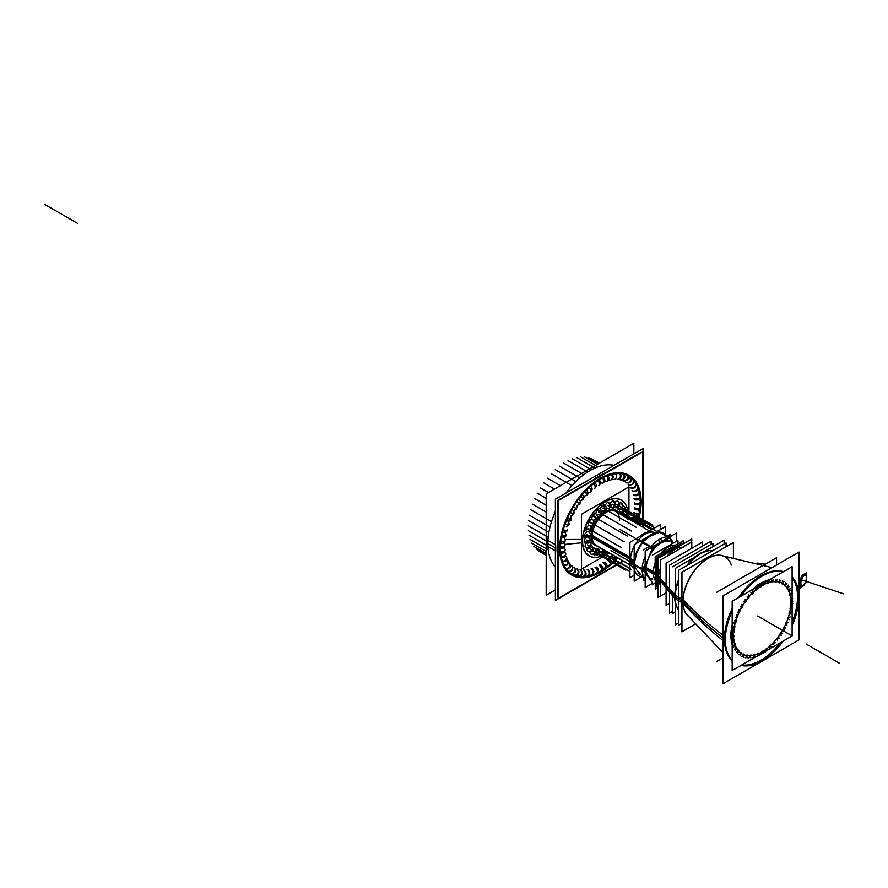 <?xml version="1.0" encoding="UTF-8"?>
<svg xmlns="http://www.w3.org/2000/svg" width="888" height="888" viewBox="0 0 888 888"><rect width="100%" height="100%" fill="white"/><g stroke="black" fill="none" stroke-linecap="round" stroke-linejoin="round"><path stroke-width="1.33" d="M557.065 548.862A59.596 34.41 -60 0 1 558.041 537.906A59.596 34.41 -60 0 0 557.065 548.862A59.596 34.41 -60 0 0 558.041 558.685A59.596 34.41 -60 0 1 557.065 548.862M590.276 482.129A59.596 34.41 -60 0 1 608.147 471.817A59.596 34.41 -60 0 0 590.276 482.129M571.583 575.002A57.52 33.211 120 0 1 559.673 548.673A57.52 33.211 -60 0 1 584.781 490.775A57.52 33.211 -60 0 1 629.104 475.369M629.181 475.413A57.52 33.211 -60 0 1 641.014 501.698A57.52 33.211 120 0 1 637.173 523.865A57.52 33.211 120 0 0 641.014 501.698A57.52 33.211 -60 0 0 600.344 478.21A57.52 33.211 -60 0 0 559.673 548.673A57.52 33.211 120 0 0 617.615 557.731A57.52 33.211 120 0 1 571.661 575.047M572.05 574.181A56.577 32.667 120 0 1 560.339 548.284A56.577 32.667 -60 0 1 585.037 491.341A56.577 32.667 -60 0 1 628.637 476.179M628.704 476.223A56.577 32.667 -60 0 1 640.348 502.086A56.577 32.667 120 0 1 640.181 506.493A56.577 32.667 120 0 0 640.348 502.086A56.577 32.667 -60 0 0 600.344 478.987A56.577 32.667 -60 0 0 560.339 548.284A56.577 32.667 120 0 0 605.105 568.309A56.577 32.667 120 0 1 572.127 574.225M605.938 567.698A56.577 32.667 120 0 0 609.312 565.034A56.577 32.667 120 0 1 605.938 567.698M610.556 563.958A56.577 32.667 120 0 0 613.508 561.216A56.577 32.667 120 0 1 610.556 563.958M614.918 559.795A56.577 32.667 120 0 0 617.116 557.442A56.577 32.667 120 0 1 614.918 559.795M638.006 519.036A56.577 32.667 120 0 1 636.918 522.799A56.577 32.667 120 0 0 638.006 519.036L635.364 520.734L638.383 518.104A3.463 1.288 -166.4 0 1 637.462 518.703A3.463 1.121 -164 0 1 632.733 517.571M638.472 517.16A56.577 32.667 120 0 0 639.305 513.175A56.577 32.667 120 0 1 638.472 517.16M639.56 511.677A56.577 32.667 120 0 0 640.115 507.27A56.577 32.667 120 0 1 639.56 511.677M606.848 553.324A32.268 18.637 120 0 1 582.384 541.169A32.268 18.637 -60 0 1 605.205 501.642A32.268 18.637 -60 0 1 628.027 514.818A32.268 18.637 120 0 1 627.971 516.749M607.459 552.913A32.268 18.637 120 0 0 608.269 552.336A32.101 18.537 120 0 1 608.114 552.458A32.101 18.537 120 0 1 582.661 539.493M627.971 513.331A32.101 18.537 120 0 1 627.849 518.281A32.101 18.537 120 0 1 627.827 518.47A32.268 18.637 120 0 0 627.916 517.482M624.242 506.66A3.463 1.998 120 0 0 623.765 506.138A3.463 1.998 120 0 0 622.999 505.982A3.463 1.998 120 0 1 624.242 506.66M621.167 502.997A3.463 2.831 123.1 0 1 621.422 503.141A3.463 1.998 120 0 0 621.267 503.041A3.463 1.998 120 0 0 619.436 503.274A3.463 1.998 120 0 1 621.422 503.152A3.463 2.831 123.1 0 1 621.977 507.448A3.463 2.831 -56.9 0 1 617.748 509.002M617.693 501.232A3.463 2.819 110.7 0 1 618.581 505.727A3.463 2.797 -75.3 0 1 615.262 507.67L615.262 507.67C620.068 506.66 620.945 504.551 617.87 501.32A3.463 1.998 120 0 0 617.571 501.198A3.463 1.998 120 0 0 615.073 502.386A3.463 1.998 120 0 1 617.571 501.198A3.463 2.797 104.7 0 1 618.581 505.727A3.463 2.764 -81.2 0 1 615.606 507.736L614.185 507.181M613.097 500.921A3.463 2.664 88.1 0 1 614.496 505.494A3.463 2.597 -96.9 0 1 612.465 507.514C616.028 506.005 616.461 503.862 613.786 501.087A3.463 1.998 120 0 0 612.953 500.932A3.463 1.998 120 0 0 610.256 503.196A3.463 1.998 120 0 1 612.953 500.932A3.463 2.597 83.1 0 1 614.496 505.494A3.463 2.52 -101.4 0 1 612.742 507.481L610.1 506.948M607.991 502.308A3.463 2.342 70.3 0 1 609.989 506.759A3.463 2.231 -113.3 0 1 608.913 508.524C611.632 506.737 611.754 504.684 609.268 502.353A3.463 1.998 120 0 0 607.847 502.364A3.463 1.998 120 0 0 605.283 505.55A3.463 1.998 120 0 1 607.847 502.364A3.463 2.231 66.7 0 1 609.989 506.759A3.463 2.12 -116.8 0 1 609.101 508.436L605.594 508.214M602.719 505.305A3.463 1.865 57 0 1 605.327 509.457A3.463 1.732 -125.9 0 1 604.906 510.844C606.959 508.813 606.859 506.882 604.606 505.039A3.463 1.998 120 0 0 602.575 505.416A3.463 1.998 120 0 0 600.432 509.213A3.463 1.998 120 0 1 602.575 505.416A3.463 1.732 54.1 0 1 605.327 509.457A3.463 1.587 -128.6 0 1 605.039 510.744C602.908 511.743 601.542 511.799 600.932 510.9M596.414 514.851L600.943 514.285A3.463 0.955 -138.3 0 0 600.81 513.397A3.463 1.121 -136 0 1 600.854 514.396C602.375 512.809 602.131 511.011 600.099 508.979A3.463 1.998 120 0 0 600.099 508.979A3.463 1.998 120 0 0 597.458 509.879A3.463 1.998 120 0 0 595.959 513.908A3.463 1.998 120 0 0 592.84 515.473A3.463 1.998 120 0 0 592.063 519.425A3.463 1.998 120 0 0 588.999 521.866A3.463 1.998 120 0 0 588.999 525.474A3.463 1.998 120 0 0 586.169 528.638A3.463 1.998 120 0 0 586.657 531.568A3.463 1.998 120 0 0 586.946 531.679A3.463 1.998 120 0 1 586.169 528.638A3.463 0.955 18.3 0 0 590.831 529.981A3.463 1.121 -164 0 0 591.719 529.514L591.719 529.514C591.042 531.734 589.288 532.367 586.435 531.424M586.047 537.662A3.463 1.998 120 0 1 584.537 535.375A3.463 1.998 120 0 1 586.924 531.701A3.463 1.998 120 0 0 584.537 535.375A3.463 1.998 120 0 0 585.214 537.506C588.555 538.128 590.276 537.296 590.365 535.031A3.463 1.587 -171.4 0 1 589.399 535.93A3.463 1.732 -174.1 0 0 590.387 534.865L590.354 535.109M586.346 543.034A3.463 1.998 120 0 1 584.204 541.636A3.463 1.998 120 0 1 585.891 537.806A3.463 1.998 120 0 0 584.204 541.636A3.463 1.998 120 0 0 584.926 543.056L588.389 543.045L589.976 541.036M587.834 547.463A3.463 1.998 120 0 1 585.203 547.052A3.463 1.998 120 0 1 586.036 543.456A3.463 1.998 120 0 0 585.203 547.052A3.463 1.998 120 0 0 585.791 547.829M587.368 551.159A3.463 2.72 -33.3 0 0 591.963 549.972A3.463 2.764 -38.8 0 1 587.445 551.27A3.463 1.998 120 0 1 587.423 548.296A3.463 1.998 120 0 0 587.445 551.27A3.463 1.998 120 0 0 587.778 551.559C592.829 551.481 594.305 549.75 592.207 546.386A3.463 2.764 141.2 0 1 591.963 549.972A3.463 2.797 135.3 0 0 591.974 546.12L591.974 546.12C593.473 550.937 592.007 552.702 587.556 551.415M590.531 553.846L591.253 554.223A3.463 2.819 -69.3 0 0 594.927 552.403A3.463 2.831 -63.1 0 1 590.664 553.923A3.463 2.831 -56.9 0 0 594.927 552.403A3.463 2.831 -63.1 0 1 590.809 554.012A3.463 1.998 120 0 1 590.054 551.981A3.463 1.998 120 0 0 590.753 553.99L590.92 554.079A3.463 2.831 -63.1 0 0 594.927 552.403A3.463 2.819 110.7 0 0 594.039 547.907M595.071 555.133A3.463 1.998 120 0 1 593.905 554.145A3.463 1.998 120 0 0 594.516 554.978L596.048 555.433A3.463 2.72 -86.7 0 0 598.701 553.391A3.463 2.664 88.1 0 0 597.291 548.817M599.678 554.489A3.463 2.52 -101.4 0 0 601.265 554.845A3.463 2.52 -101.4 0 0 603.03 552.869A3.463 2.431 -105.7 0 1 599.977 554.545A3.463 1.998 120 0 1 598.745 554.378A3.463 1.998 120 0 0 598.856 554.456L601.52 554.789A3.463 2.431 -105.7 0 0 603.03 552.869A3.463 2.342 70.3 0 0 601.043 548.407M547.874 543.556A59.596 34.41 -60 0 1 555.389 511.488A59.596 34.41 -60 0 0 547.874 543.556A59.596 34.41 -60 0 0 555.389 566.944A59.596 34.41 -60 0 1 547.874 543.556L555.389 547.885M566.045 493.029A59.596 34.41 -60 0 1 613.985 465.356A59.596 34.41 -60 0 0 566.045 493.029M595.193 545.332A20.024 11.555 120 0 1 591.053 536.163A20.024 11.555 -60 0 1 599.789 516.017A20.024 11.555 -60 0 1 615.218 510.656M615.295 510.7A20.024 11.555 -60 0 1 617.138 512.309A20.024 11.555 -60 0 0 601.243 514.585A20.024 11.555 -60 0 0 591.053 536.163A20.024 11.555 120 0 0 597.591 546.176A20.024 11.555 120 0 1 595.271 545.376M601.498 548.429A3.463 2.52 78.6 0 1 603.03 552.869A3.463 2.431 74.3 0 0 601.198 548.362A3.463 1.998 120 0 1 601.331 548.329A3.463 1.998 120 0 0 601.198 548.362A3.463 1.998 120 0 0 599.123 550.038A3.463 1.998 120 0 1 601.198 548.362A3.463 2.431 74.3 0 1 603.03 552.869A3.463 2.342 -109.7 0 1 601.753 554.711L601.265 554.845M594.305 554.834L596.37 555.433A3.463 2.664 -91.9 0 0 598.701 553.391A3.463 2.72 -86.7 0 1 596.048 555.433L596.048 555.433C600.033 554.389 600.665 552.247 597.979 548.973A3.463 1.998 120 0 0 597.435 548.817A3.463 1.998 120 0 0 595.648 549.583A3.463 1.998 120 0 1 597.435 548.817A3.463 2.72 93.3 0 1 598.701 553.391A3.463 2.764 -81.2 0 1 595.715 555.4A3.463 2.764 -81.2 0 1 594.794 555.033M594.216 547.996A3.463 1.998 120 0 0 594.216 547.985A3.463 1.998 120 0 0 594.161 547.963A3.463 1.998 120 0 0 592.918 547.952A3.463 1.998 120 0 1 594.161 547.963A3.463 2.831 116.9 0 1 594.927 552.403A3.463 2.831 123.1 0 0 594.372 548.085L593.983 547.874C598.734 550.726 594.649 555.733 590.587 553.89M590.942 545.432A3.463 1.998 120 0 1 591.241 545.554L591.241 545.554A3.463 1.998 120 0 0 590.942 545.432L590.986 544.832M621.034 502.919L622 503.607A3.463 2.797 135.3 0 1 621.977 507.448A3.463 2.819 -50.7 0 1 617.648 508.935A3.463 1.998 120 0 1 617.093 507.647A3.463 1.998 120 0 0 617.648 508.935A3.463 1.998 120 0 0 617.804 509.035M621.866 512.054A3.463 1.998 120 0 1 619.813 511.621A3.463 1.998 120 0 1 619.724 509.49A3.463 1.998 120 0 0 619.813 511.621A3.463 1.998 120 0 0 620.301 512.143M621.655 512.587A3.463 1.998 120 0 0 621.034 514.552A3.463 1.998 120 0 1 621.655 512.587M600.099 508.991A3.463 1.998 120 0 0 597.458 509.879A3.463 1.998 120 0 0 595.959 513.908A3.463 1.998 120 0 0 592.84 515.473A3.463 1.998 120 0 0 592.063 519.425A3.463 1.998 120 0 0 588.999 521.866A3.463 1.998 120 0 0 588.999 525.474L590.265 525.674M592.063 519.425L593.095 520.091L592.063 519.425M589.099 521.678L594.028 524.031L593.495 520.301L597.18 518.825L596.725 518.348L597.113 518.936L593.495 520.301L594.35 522.566M595.959 513.908L596.681 515.007L595.959 513.908M571.417 509.39L573.104 510.3M599.078 485.192A3.463 1.743 54.4 0 0 599.511 483.782A3.463 1.887 57.2 0 1 598.934 485.292A3.463 1.887 -122.8 0 0 599.511 483.782A3.463 1.887 57.2 0 1 598.934 485.292A3.463 1.887 -122.8 0 0 599.511 483.782A3.463 1.887 57.2 0 0 598.046 480.563A3.463 1.887 57.2 0 1 599.511 483.782A3.463 2.009 -119.7 0 0 598.079 480.364M629.492 557.975A19.547 11.289 -60 0 1 629.914 553.801A19.547 11.289 -60 0 0 629.492 557.975A19.547 11.289 -60 0 0 629.914 561.66A19.547 11.289 -60 0 1 629.492 557.975M639.915 536.485A19.547 11.289 -60 0 1 646.719 532.556A19.547 11.289 -60 0 0 639.915 536.485M595.715 545.088A19.547 11.289 -60 0 1 591.852 536.241A19.547 11.289 -60 0 1 600.266 516.694A19.547 11.289 -60 0 1 615.262 511.233M615.417 511.31L651.281 532.012L615.417 511.31A19.547 11.289 -60 0 1 615.451 511.333L649.472 530.969M629.914 564.835L595.904 545.199A19.547 11.289 -60 0 1 595.859 545.177L631.734 565.878L595.87 545.177M797.546 596.814A51.704 29.848 -60 0 1 792.118 622.088A51.704 29.848 -60 0 0 797.546 596.814A51.704 29.848 120 0 0 792.118 577.822A51.704 29.848 120 0 1 797.546 596.814M780.152 642.812A51.704 29.848 -60 0 1 741.813 664.946A51.704 29.848 -60 0 0 780.152 642.812M732.178 660.561A51.704 29.848 -60 0 1 724.419 639.038A51.704 29.848 120 0 1 732.178 608.558A51.704 29.848 120 0 0 724.419 639.038A51.704 29.848 -60 0 0 732.178 660.561M783.505 571.672A51.704 29.848 120 0 0 738.461 597.668A51.704 29.848 120 0 1 783.505 571.672M719.99 555.244L772.016 567.643L720.912 555.389A34.976 20.191 120 0 0 717.593 555.266A34.976 20.191 120 0 1 731.312 565.057M686.202 613.775L722.954 652.625L686.779 614.496A34.976 20.191 -60 0 1 685.014 611.688M762.526 651.648A40.748 23.532 -60 0 0 790.964 602.02A40.748 23.532 -60 0 1 762.126 651.892A40.748 23.532 -60 0 1 733.333 635.242A40.748 23.532 -60 0 1 762.148 585.325A40.748 23.532 -60 0 1 790.964 601.964A40.748 23.532 -60 0 0 762.148 585.325A40.748 23.532 -60 0 0 733.333 635.242A40.748 23.532 -60 0 0 762.148 651.87M731.479 641.813L732.178 641.447L731.479 641.813M732.178 640.437L731.213 640.17L732.178 640.437M730.724 637.418L733.033 636.396L730.669 635.453L733.033 636.396L730.724 637.418M732.178 631.113L731.168 630.58L732.178 631.113M755.633 587.756L755.455 586.99L755.633 587.756M757.853 584.903L759.973 586.302L759.573 583.76L759.973 586.302L757.853 584.903M762.059 582.328L764.013 583.971L763.78 581.474L764.013 583.971L762.059 582.328M766.4 580.619L766.966 581.218L766.4 580.619M730.757 632.545L733.177 631.645L730.757 632.545M722.666 555.655A35.098 20.269 120 0 0 696.636 567.865A35.098 20.269 120 0 0 682.861 601.487A35.098 20.269 -60 0 0 687.9 615.884A35.098 20.269 -60 0 1 682.861 601.487A35.098 20.269 120 0 1 696.636 567.865A35.098 20.269 120 0 1 722.666 555.655M687.59 565.179A35.342 20.402 -60 0 1 712.775 550.627A35.098 20.269 120 0 0 712.698 550.627M712.409 550.582A35.098 20.269 120 0 0 686.602 565.745A35.098 20.269 120 0 1 712.775 550.638M678.554 609.767A35.098 20.269 -60 0 0 678.621 609.845A35.098 20.269 -60 0 1 674.869 596.869A35.098 20.269 120 0 1 678.621 579.553A35.098 20.269 120 0 0 674.869 596.869A35.098 20.269 -60 0 0 678.377 609.534M660.605 585.414A22.966 13.264 -60 0 1 658.63 577.589A22.966 13.264 120 0 1 660.605 567.465A22.966 13.264 120 0 0 658.63 577.589L674.702 596.681M682.617 547.252A22.966 13.264 120 0 0 667.121 556.199A22.966 13.264 120 0 1 682.617 547.252L683.194 547.297M657.975 576.434A17.083 9.857 -60 0 1 657.198 571.95A17.083 9.857 120 0 1 657.975 566.555A17.083 9.857 120 0 0 657.198 571.95A17.083 9.857 -60 0 0 657.975 576.434M673.515 549.472A17.083 9.857 120 0 0 665.023 554.378A17.083 9.857 120 0 1 673.515 549.472M671.25 541.991L671.384 542.08A20.89 12.066 120 0 0 655.289 547.674A20.89 12.066 120 0 0 646.164 568.697L653.302 572.816A1.887 1.088 -0 0 0 655.289 572.96M650.349 578.188L650.493 578.266A20.89 12.066 -60 0 1 646.164 568.697L653.302 572.816M649.572 555.155A21.434 12.377 -60 0 1 658.363 544.411A21.434 12.377 -60 0 0 649.572 555.155M647.108 575.302A21.434 12.377 -60 0 1 646.575 562.892A21.434 12.377 -60 0 0 647.108 575.302M652.303 579.542A21.434 12.377 -60 0 1 648.662 577.522A21.434 12.377 -60 0 0 652.303 579.542M663.514 541.436A21.434 12.377 -60 0 1 673.393 543.001A21.434 12.377 -60 0 0 663.514 541.436M666.078 539.005L668.065 537.118L666.078 539.005M633.71 564.824L642.146 569.696L633.877 564.923L636.818 570.152L643.301 577.433L636.818 570.152L633.877 564.923L636.818 552.647L642.823 541.869L649.949 536.319L659.562 532.212L667.61 536.863L659.384 532.112M651.326 546.775L654.6 545.632L651.326 546.775L650.693 547.885L651.326 546.775M642.39 569.064L645.176 573.071L642.39 569.83L645.176 564.59L642.39 569.064M655.033 532.678A20.89 12.066 120 0 0 635.53 543.944A20.89 12.066 120 0 1 655.033 532.678M630.513 559.662A20.89 12.066 120 0 1 634.187 546.275A20.89 12.066 120 0 0 630.513 559.662A20.89 12.066 -60 0 0 634.187 568.797A20.89 12.066 -60 0 1 630.513 559.662L633.222 561.227M643.034 527.261L643.034 448.584L555.389 499.189L555.389 600.477L623.52 561.138M641.092 504.784A57.52 33.211 120 0 0 629.259 475.457A57.52 33.211 120 0 0 583.749 492.13A57.52 33.211 120 0 0 559.895 551.659M559.895 545.754A57.52 33.211 120 0 0 571.728 575.091A57.52 33.211 120 0 0 617.77 557.819M637.318 523.953A57.52 33.211 120 0 0 641.092 498.878M642.646 527.028L642.646 451.892L558.041 500.743L558.041 598.468L623.11 560.905M640.426 505.117A56.577 32.667 120 0 0 628.782 476.268A56.577 32.667 120 0 0 584.027 492.674A56.577 32.667 120 0 0 560.561 551.226M639.837 500.488A3.463 2.054 178.6 0 1 639.293 502.974A3.463 1.931 -178.3 0 1 634.398 502.874M640.304 501.476A3.463 2.054 178.6 0 1 639.293 502.974A3.463 2.054 178.6 0 1 634.387 503.063A3.463 2.054 -1.4 0 0 639.293 502.974A3.463 2.054 178.6 0 1 634.387 503.063A3.463 2.054 -1.4 0 0 639.293 502.974A3.463 2.176 -4.8 0 0 640.292 501.276C640.104 504.484 638.306 505.527 634.887 504.428M638.45 503.596L640.17 506.837A3.463 1.82 -175.9 0 1 639.16 508.014A3.463 1.676 6.9 0 0 640.159 507.015M640.17 506.837A3.463 1.82 -175.9 0 1 639.16 508.014A3.463 1.82 -175.9 0 1 634.276 507.758A3.463 1.82 4.1 0 0 639.16 508.014A3.463 1.954 -178.9 0 1 634.265 507.947M557.597 500.51L558.041 596.336L557.597 500.51L640.825 452.458L557.597 500.51L557.597 596.592L557.597 500.51L640.825 452.458L557.597 500.51L557.597 596.592L557.597 500.51L640.825 452.458L557.597 500.51L557.597 596.592L557.597 500.51L640.825 452.458L557.597 500.51L557.597 596.592L557.597 500.51L640.825 452.458L557.597 500.51L557.597 596.592L557.597 500.51L640.825 452.458L557.597 500.51L557.597 596.592L557.597 500.51L640.825 452.458L557.597 500.51L557.597 596.592L557.597 500.51L640.825 452.458L557.597 500.51L557.597 596.592L557.597 500.51L640.825 452.458L557.597 500.51L557.597 596.592L557.597 500.51L640.825 452.458L557.597 500.51L557.597 596.592L557.597 500.51L640.825 452.458L557.597 500.51L557.597 596.592L557.597 500.51L640.825 452.458L557.597 500.51L557.597 596.592L557.597 500.51L640.825 452.458L557.597 500.51L557.597 596.592L557.597 500.51L640.825 452.458L557.597 500.51L557.597 596.592L557.597 500.51L640.825 452.458L557.597 500.51L557.597 596.592L557.597 500.51L640.825 452.458L557.597 500.51L557.597 596.592L557.597 500.51L640.825 452.458L557.597 500.51L557.597 596.592L557.597 500.51L640.825 452.458L557.597 500.51L557.597 596.592L557.597 500.51L640.825 452.458L557.597 500.51L557.597 596.592L557.597 500.51L640.825 452.458L557.597 500.51L557.597 596.592L557.597 500.51L640.825 452.458L557.597 500.51L557.597 596.592L557.597 500.51L640.825 452.458L557.597 500.51L557.597 596.592L557.597 500.51L640.825 452.458L557.597 500.51L557.597 596.592L557.597 500.51L640.825 452.458L557.597 500.51L557.597 596.592L557.597 500.51L640.825 452.458L557.597 500.51L557.597 596.592L557.597 500.51L640.825 452.458L557.597 500.51L557.597 596.592L557.597 500.51L640.825 452.458L557.597 500.51L557.597 596.592L557.597 500.51L640.825 452.458L557.597 500.51M627.983 516.472L627.971 516.627A32.101 18.537 120 0 0 605.316 501.842A32.101 18.537 120 0 0 582.661 542.779M564.99 544.388L581.474 542.823M565.39 539.493L581.474 539.449M581.474 514.274L581.474 569.119L609.401 552.991L581.474 569.119L581.474 514.274L628.937 486.868L628.937 519.114L628.937 486.868L581.474 514.274M617.293 512.387A20.024 11.555 120 0 0 615.362 510.733A20.024 11.555 120 0 0 599.533 516.539A20.024 11.555 120 0 0 591.23 537.262M633.843 453.89L633.843 443.279L546.187 493.883L546.187 595.171L555.389 589.854M607.425 472.227A59.596 34.41 120 0 0 591.364 481.507M558.041 539.149A59.596 34.41 120 0 0 557.331 551.97M555.389 550.849L547.774 546.453M555.389 544.733L547.774 540.337M557.331 545.865A59.596 34.41 120 0 0 558.041 557.875M591.23 535.209A20.024 11.555 120 0 0 595.349 545.421A20.024 11.555 120 0 0 597.735 546.253M604.906 552.281A3.463 2.12 -116.8 0 0 606.77 552.547A3.463 2.12 -116.8 0 0 607.425 551.848M603.263 552.325L607.092 552.358A3.463 1.865 -123 0 0 607.492 551.892M597.569 548.828A3.463 2.764 98.8 0 1 598.701 553.391A3.463 2.72 -86.7 0 1 596.048 555.433A3.463 2.72 -86.7 0 0 598.701 553.391A3.463 2.72 93.3 0 0 597.435 548.817M587.534 551.359A3.463 2.797 -44.7 0 0 591.963 549.972A3.463 2.72 146.7 0 0 592.407 546.653L591.02 545.443M589.654 542.402A3.463 2.597 156.9 0 1 590.709 543.467A3.463 2.597 156.9 0 1 589.976 546.242A3.463 2.431 -14.3 0 1 585.159 546.908M585.248 547.186A3.463 2.597 -23.1 0 0 589.976 546.242A3.463 2.431 165.7 0 0 590.886 543.978L589.033 541.713M588.933 538.217A3.463 2.231 173.3 0 1 590.087 539.649A3.463 2.231 173.3 0 1 589.099 541.469A3.463 1.998 0 0 1 584.204 541.469M584.226 541.813A3.463 2.231 -6.7 0 0 589.099 541.469A3.463 1.998 180 0 0 590.12 540.048C590.653 539.704 589.998 538.661 588.156 536.929M584.57 535.175A3.463 1.443 11.1 0 0 589.399 535.93A3.463 1.732 5.9 0 1 584.515 535.564M590.342 535.187A3.463 1.443 -168.9 0 1 589.399 535.93A3.463 1.587 8.6 0 1 584.537 535.375A3.463 1.587 8.6 0 0 589.399 535.93A3.463 1.587 8.6 0 1 584.537 535.375A3.463 1.587 8.6 0 0 589.399 535.93A3.463 1.587 -171.4 0 0 590.365 535.031M586.235 528.438A3.463 0.788 20.5 0 0 590.831 529.981A3.463 1.121 16 0 1 586.113 528.837M591.63 529.77A3.463 0.788 -159.5 0 1 590.831 529.981A3.463 0.955 -161.7 0 0 590.598 528.493M588.899 522.055L593.917 524.253M592.973 515.306A3.463 0.622 37.4 0 1 596.725 518.348L592.718 515.662M595.437 518.47A3.463 0.622 -142.6 0 0 597.036 519.036A3.463 0.622 -142.6 0 0 596.725 518.348L592.84 515.473L596.725 518.348M597.602 509.734A3.463 1.288 46.4 0 1 600.81 513.397A3.463 0.955 41.7 0 0 597.324 510.023M599.866 508.868C602.364 510.944 602.663 512.82 600.754 514.496L600.754 514.496A3.463 1.288 -133.6 0 0 600.81 513.397A3.463 1.121 44 0 0 597.458 509.879A3.463 1.121 44 0 1 600.81 513.397A3.463 1.121 44 0 0 597.458 509.879A3.463 1.121 44 0 1 600.81 513.397A3.463 1.121 -136 0 1 600.854 514.385L596.78 515.062M602.419 505.527A3.463 1.587 51.4 0 1 605.327 509.457A3.463 1.865 -123 0 1 604.761 510.944L604.761 510.944C607.181 509.213 607.048 507.215 604.384 504.917M607.692 502.442A3.463 2.12 63.2 0 1 609.989 506.759A3.463 2.342 -109.7 0 1 608.702 508.613A3.463 2.342 -109.7 0 1 606.926 508.302M612.809 500.954A3.463 2.52 78.6 0 1 614.496 505.494A3.463 2.664 -91.9 0 1 612.165 507.548L612.165 507.548M617.449 501.176A3.463 2.764 98.8 0 1 618.581 505.727A3.463 2.819 -69.3 0 1 614.907 507.559A3.463 2.819 -69.3 0 1 614.429 507.303M617.549 508.846A3.463 2.797 -44.7 0 0 621.977 507.448A3.463 2.819 129.3 0 0 621.722 503.363A3.463 2.819 129.3 0 1 621.977 507.448A3.463 2.819 129.3 0 0 621.722 503.363L621.722 503.363A3.463 2.819 129.3 0 1 621.977 507.448A3.463 2.819 -50.7 0 1 617.648 508.935M619.88 511.743A3.463 2.72 -33.3 0 0 624.475 510.556A3.463 2.597 156.9 0 0 625.208 507.781L623.531 506.016M620.079 511.999C624.364 512.942 625.973 511.355 624.919 507.237L624.919 507.237A3.463 2.72 146.7 0 1 624.475 510.556A3.463 2.597 -23.1 0 1 619.757 511.499M623.387 515.906A3.463 2.431 -14.3 0 0 625.918 514.84A3.463 2.231 173.3 0 0 626.906 513.02L624.974 510.311M625.685 511.277A3.463 2.431 165.7 0 1 626.828 512.576A3.463 2.431 165.7 0 1 625.918 514.84A3.463 2.231 -6.7 0 1 622.988 515.684M595.282 573.426A3.463 2.209 -114 0 0 597.369 571.606A3.463 2.32 69.7 0 1 596.125 573.437C599.123 571.472 599.222 569.341 596.425 567.077M596.325 573.359A3.463 2.209 -114 0 0 597.369 571.606A3.463 2.209 -114 0 0 595.204 567.221A3.463 2.209 66 0 1 597.369 571.606A3.463 2.098 -117.4 0 0 595.049 567.299M600.943 565.001C603.23 567.188 603.23 569.186 600.943 570.995A3.463 1.998 -120 0 0 601.664 569.408A3.463 2.12 -116.8 0 0 599.367 565.09M600.71 564.879C603.341 567.232 603.363 569.297 600.776 571.095A3.463 2.12 63.2 0 0 601.664 569.408A3.463 1.998 -120 0 0 599.211 565.168A3.463 1.998 60 0 1 601.664 569.408A3.463 1.865 57 0 1 601.098 570.906M599.211 565.168A3.463 1.998 -120 0 1 601.664 569.408A3.463 1.865 -123 0 0 599.056 565.268M601.775 568.231L605.505 568.065A3.463 1.754 -125.4 0 0 605.949 566.655A3.463 1.898 -122.5 0 0 603.374 562.481M605.505 568.065A3.463 1.754 -125.4 0 0 605.949 566.655A3.463 1.754 -125.4 0 0 603.218 562.592A3.463 1.754 54.6 0 1 605.949 566.655A3.463 1.754 -125.4 0 0 603.218 562.592A3.463 1.754 54.6 0 1 605.949 566.655A3.463 1.621 51.9 0 1 605.638 567.965M603.074 562.703A3.463 1.621 -128.1 0 1 605.949 566.655A3.463 1.898 57.5 0 1 605.361 568.154C607.592 566.466 607.481 564.457 605.005 562.115M610.877 560.483L609.978 564.59A3.463 1.499 -130.2 0 0 610.189 563.358A3.463 1.643 -127.6 0 0 607.337 559.396M609.978 564.59A3.463 1.499 -130.2 0 0 610.189 563.358A3.463 1.499 -130.2 0 0 607.181 559.518A3.463 1.499 49.8 0 1 610.189 563.358A3.463 1.499 -130.2 0 0 607.181 559.518A3.463 1.499 49.8 0 1 610.189 563.358A3.463 1.343 47.3 0 1 610.089 564.491L610.1 564.468M607.037 559.64A3.463 1.343 -132.7 0 1 610.189 563.358A3.463 1.643 52.4 0 1 609.845 564.69L610.078 564.502M615.018 556.754L614.296 560.628A3.463 1.21 -134.7 0 0 614.307 559.584A3.463 1.365 -132.3 0 0 611.188 555.844M614.296 560.628A3.463 1.21 -134.7 0 0 614.307 559.584A3.463 1.21 -134.7 0 0 611.044 555.977A3.463 1.21 45.3 0 1 614.307 559.584A3.463 1.21 -134.7 0 0 611.044 555.977A3.463 1.21 45.3 0 1 614.307 559.584A3.463 1.043 43 0 1 614.396 560.528M610.9 556.121A3.463 1.043 -137 0 1 614.307 559.584A3.463 1.365 47.7 0 1 614.196 560.728L615.329 558.186L614.518 555.944M636.74 514.296L638.383 518.104A3.463 1.288 -166.4 0 1 637.462 518.703A3.463 1.288 -166.4 0 1 632.689 517.76A3.463 1.288 13.6 0 0 637.462 518.703A3.463 1.288 -166.4 0 1 632.689 517.76A3.463 1.288 13.6 0 0 637.462 518.703A3.463 1.443 11.1 0 0 638.405 517.959M632.645 517.959A3.463 1.443 -168.9 0 0 637.462 518.703A3.463 1.121 16 0 0 638.339 518.248M639.06 511.433A3.463 1.565 -170.9 0 1 638.55 513.275A3.463 1.41 -168.4 0 1 633.743 512.487M636.363 515.317L639.527 512.409A3.463 1.565 -170.9 0 1 638.55 513.275A3.463 1.565 -170.9 0 1 633.71 512.687A3.463 1.565 9.1 0 0 638.55 513.275A3.463 1.565 -170.9 0 1 633.71 512.687A3.463 1.565 9.1 0 0 638.55 513.275A3.463 1.709 6.4 0 0 639.549 512.243L639.482 512.62M633.677 512.876A3.463 1.709 -173.6 0 0 638.55 513.275A3.463 1.41 11.6 0 0 639.493 512.554M634.765 509.457C637.984 510.478 639.793 509.546 640.181 506.66A3.463 1.954 1.1 0 1 639.16 508.014A3.463 1.82 -175.9 0 1 634.276 507.758A3.463 1.82 4.1 0 0 639.16 508.014A3.463 1.676 -173.1 0 1 634.298 507.581M560.561 545.421A56.577 32.667 120 0 0 572.205 574.27A56.577 32.667 120 0 0 617.26 557.531M636.818 523.665A56.577 32.667 120 0 0 640.426 499.311M564.213 548.296A3.463 2.165 175.6 0 1 564.158 551.315A3.463 2.165 -4.4 0 1 560.617 552.014A3.463 2.165 -4.4 0 0 564.158 551.315A3.463 2.042 -1.1 0 0 565.168 549.839M565.157 549.639A3.463 2.165 175.6 0 1 564.158 551.315A3.463 2.276 172 0 1 560.483 552.136M565.046 544.91A3.463 2.065 -1.7 0 1 564.035 546.431A3.463 1.943 1.4 0 0 565.046 545.099A3.463 1.943 -178.6 0 1 564.035 546.431A3.463 1.943 1.4 0 0 565.046 545.099A3.463 1.943 -178.6 0 1 564.035 546.431A3.463 1.943 1.4 0 1 560.506 546.841A3.463 1.943 1.4 0 0 564.035 546.431A3.463 1.809 -175.7 0 1 560.361 546.642M560.35 546.975A3.463 2.065 178.3 0 0 564.035 546.431A3.463 1.809 4.3 0 0 565.034 545.276M560.006 542.723C562.803 544.011 564.601 543.134 565.401 540.082A3.463 1.832 3.8 0 1 564.402 541.269A3.463 1.698 6.6 0 0 565.39 540.248A3.463 1.698 -173.4 0 1 564.402 541.269A3.463 1.698 6.6 0 0 565.39 540.248A3.463 1.698 -173.4 0 1 564.402 541.269A3.463 1.698 6.6 0 1 560.905 541.391A3.463 1.698 6.6 0 0 564.402 541.269A3.463 1.554 -170.7 0 1 560.772 541.169M560.739 541.514A3.463 1.832 -176.2 0 0 564.402 541.269A3.463 1.554 9.3 0 0 565.367 540.415M560.85 537.362C563.68 538.505 565.467 537.728 566.222 535.031A3.463 1.576 8.8 0 1 565.256 535.908A3.463 1.421 11.4 0 0 566.2 535.187A3.463 1.421 -168.6 0 1 565.256 535.908A3.463 1.421 11.4 0 0 566.2 535.187A3.463 1.421 -168.6 0 1 565.256 535.908A3.463 1.421 11.4 0 1 561.827 535.73A3.463 1.421 11.4 0 0 565.256 535.908A3.463 1.265 -166.2 0 1 561.704 535.497M561.638 535.853A3.463 1.576 -171.2 0 0 565.256 535.908A3.463 1.265 13.8 0 0 566.167 535.331M562.182 531.879C564.99 532.9 566.766 532.212 567.499 529.814A3.463 1.299 13.4 0 1 566.577 530.425A3.463 1.132 15.8 0 0 567.465 529.947A3.463 1.132 -164.2 0 1 566.577 530.425A3.463 1.132 15.8 0 0 567.465 529.947A3.463 1.132 -164.2 0 1 566.577 530.425A3.463 1.132 15.8 0 1 563.236 529.925A3.463 1.132 15.8 0 0 566.577 530.425A3.463 0.977 -161.9 0 1 563.136 529.692M563.036 530.047A3.463 1.299 -166.6 0 0 566.577 530.425A3.463 0.977 18.1 0 0 567.421 530.081M566.267 526.917L569.219 524.519A3.463 0.999 17.6 0 1 568.364 524.886A3.463 0.833 19.9 0 0 569.175 524.642A3.463 0.833 -160.1 0 1 568.364 524.886A3.463 0.833 19.9 0 0 569.175 524.642A3.463 0.833 -160.1 0 1 568.364 524.886A3.463 0.833 19.9 0 1 565.134 524.064A3.463 0.833 19.9 0 0 568.364 524.886A3.463 0.666 -157.9 0 1 565.046 523.82M564.912 524.175A3.463 0.999 -162.4 0 0 568.364 524.886A3.463 0.666 22.1 0 0 569.13 524.764M570.251 518.414L570.584 519.347L567.41 517.959M570.929 515.895L571.306 519.336L570.584 519.347A3.463 0.699 21.7 0 0 571.35 519.214C571.239 520.923 569.519 521.445 566.189 520.801M567.254 518.315A3.463 0.699 -158.3 0 0 570.584 519.347L571.25 519.447L571.595 517.915L570.973 515.95M570.906 515.95L573.826 514.096L570.207 512.198M576.712 509.002L573.437 506.859L576.778 508.902L573.704 510.667L573.77 514.208L570.895 515.95M573.215 513.908L570.018 512.554M576.645 509.113L573.393 506.604M576.201 508.613L573.182 506.937M576.778 505.583L579.908 504.14L576.945 501.509L579.531 503.552A3.463 0.622 -142.6 0 0 576.923 501.254M578.721 499.089L580.375 501.054L579.842 504.24A3.463 0.622 37.4 0 0 579.531 503.552L579.986 504.029M579.531 503.552L578.377 503.507L579.531 503.552L576.701 501.576M583.471 499.445A3.463 0.588 37 0 0 583.15 498.779A3.463 0.755 39.1 0 1 583.383 499.556A3.463 0.755 -140.9 0 0 583.15 498.779A3.463 0.755 39.1 0 1 583.383 499.556A3.463 0.755 -140.9 0 0 583.15 498.779A3.463 0.755 39.1 0 0 580.774 496.459A3.463 0.755 39.1 0 1 583.15 498.779A3.463 0.932 -138.7 0 0 580.752 496.214M580.508 496.503A3.463 0.588 -143 0 1 583.15 498.779A3.463 0.932 41.3 0 1 583.305 499.655M587.179 495.215A3.463 0.899 40.9 0 0 587.001 494.361A3.463 1.066 43.2 0 1 587.079 495.326A3.463 1.066 -136.8 0 0 587.001 494.361A3.463 1.066 43.2 0 1 587.079 495.326A3.463 1.066 -136.8 0 0 587.001 494.361A3.463 1.066 43.2 0 0 584.848 491.786A3.463 1.066 43.2 0 1 587.001 494.361A3.463 1.221 -134.5 0 0 584.848 491.541M584.582 491.819A3.463 0.899 -139.1 0 1 587.001 494.361A3.463 1.221 45.5 0 1 586.979 495.426C588.655 493.65 588.344 491.786 586.058 489.832M591.053 491.397A3.463 1.199 45.1 0 0 591.053 490.365A3.463 1.354 47.5 0 1 590.942 491.497A3.463 1.354 -132.5 0 0 591.053 490.365A3.463 1.354 47.5 0 1 590.942 491.497A3.463 1.354 -132.5 0 0 591.053 490.365A3.463 1.354 47.5 0 0 589.121 487.545A3.463 1.354 47.5 0 1 591.053 490.365A3.463 1.51 -130 0 0 589.133 487.312M588.866 487.556A3.463 1.199 -134.9 0 1 591.053 490.365A3.463 1.51 50 0 1 590.831 491.597C592.729 489.632 592.496 487.712 590.109 485.825M595.038 488.045A3.463 1.476 49.5 0 0 595.238 486.824A3.463 1.632 52.1 0 1 594.916 488.145A3.463 1.632 -127.9 0 0 595.238 486.824A3.463 1.632 52.1 0 1 594.916 488.145A3.463 1.632 -127.9 0 0 595.238 486.824A3.463 1.632 52.1 0 0 593.539 483.782A3.463 1.632 52.1 0 1 595.238 486.824A3.463 1.776 -125.1 0 0 593.561 483.572M593.284 483.782A3.463 1.476 -130.5 0 1 595.238 486.824A3.463 1.776 54.9 0 1 594.782 488.234L595.093 488M597.802 480.552A3.463 1.743 -125.6 0 1 599.511 483.782A3.463 2.009 60.3 0 1 598.778 485.381M601.298 482.839A3.463 2.109 -117.1 0 0 603.807 481.307A3.463 2.109 62.9 0 0 602.586 477.933A3.463 2.109 62.9 0 1 603.807 481.307A3.463 2.22 -113.7 0 0 602.619 477.744M603.096 476.889C605.472 479.254 605.416 481.274 602.941 482.972A3.463 2.109 -117.1 0 0 603.807 481.307A3.463 1.987 59.7 0 1 603.107 482.883M602.341 477.888A3.463 1.987 -120.3 0 1 603.807 481.307A3.463 2.22 66.3 0 1 602.752 483.061M607.059 481.152A3.463 2.209 65.7 0 0 608.08 479.409A3.463 2.309 69.3 0 1 606.848 481.229A3.463 2.309 -110.7 0 0 608.08 479.409A3.463 2.309 69.3 0 1 606.848 481.229A3.463 2.309 -110.7 0 0 608.08 479.409A3.463 2.309 69.3 0 0 607.081 475.901A3.463 2.309 69.3 0 1 608.08 479.409A3.463 2.409 -106.8 0 0 607.126 475.735M606.848 475.846A3.463 2.209 -114.3 0 1 608.08 479.409A3.463 2.409 73.2 0 1 606.626 481.307M609.124 479.809A3.463 2.486 -103.4 0 0 612.265 478.11A3.463 2.486 76.6 0 0 611.488 474.503A3.463 2.486 76.6 0 1 612.265 478.11A3.463 2.564 -99 0 0 611.543 474.37M611.543 473.704C614.052 476.434 613.741 478.565 610.622 480.064A3.463 2.486 -103.4 0 0 612.265 478.11A3.463 2.387 72.5 0 1 610.855 479.997M611.277 474.436A3.463 2.387 -107.5 0 1 612.265 478.11A3.463 2.564 81 0 1 610.356 480.119M612.909 479.187A3.463 2.62 -95.1 0 0 616.316 477.444A3.463 2.62 84.9 0 0 615.75 473.748A3.463 2.62 84.9 0 1 616.316 477.444A3.463 2.686 -90.1 0 0 615.806 473.648M614.174 479.476A3.463 2.62 -95.1 0 0 616.316 477.444A3.463 2.553 80.2 0 1 614.452 479.442M615.551 473.67A3.463 2.553 -99.8 0 1 616.316 477.444A3.463 2.686 89.9 0 1 613.874 479.498M617.782 479.453A3.463 2.675 89 0 0 620.168 477.411A3.463 2.72 94.3 0 1 617.46 479.442A3.463 2.72 -85.7 0 0 620.168 477.411A3.463 2.72 94.3 0 1 617.46 479.442A3.463 2.72 -85.7 0 0 620.168 477.411A3.463 2.72 94.3 0 0 619.802 473.659A3.463 2.72 94.3 0 1 620.168 477.411A3.463 2.764 -80.1 0 0 619.857 473.582M619.613 473.57A3.463 2.675 -91 0 1 620.168 477.411A3.463 2.764 99.9 0 1 617.127 479.409L619.469 478.987L620.723 477.711L621.189 476.001L620.312 473.693M620.801 480.008A3.463 2.764 98.8 0 0 623.787 477.999A3.463 2.797 104.7 0 1 620.457 479.942A3.463 2.797 -75.3 0 0 623.787 477.999A3.463 2.797 104.7 0 1 620.457 479.942A3.463 2.797 -75.3 0 0 623.787 477.999A3.463 2.797 104.7 0 0 623.576 474.203A3.463 2.797 104.7 0 1 623.787 477.999A3.463 2.819 -69.3 0 0 623.642 474.17M623.409 474.114A3.463 2.764 -81.2 0 1 623.787 477.999A3.463 2.819 110.7 0 1 620.113 479.831L622.066 479.975L624.342 478.299L624.797 476.601L623.875 474.236M623.509 481.074A3.463 2.808 109.6 0 0 627.117 479.22A3.463 2.819 115.8 0 1 623.154 480.93A3.463 2.819 -64.2 0 0 627.117 479.22A3.463 2.819 115.8 0 1 623.154 480.93A3.463 2.819 -64.2 0 0 627.117 479.22A3.463 2.819 115.8 0 0 627.006 475.358A3.463 2.819 115.8 0 1 627.117 479.22A3.463 2.831 -58 0 0 627.072 475.369M626.861 475.28A3.463 2.808 -70.4 0 1 627.117 479.22A3.463 2.831 122 0 1 622.899 480.785M630.191 477.278C632.522 480.697 631.102 482.484 625.929 482.639A3.463 2.831 120.9 0 0 630.114 481.052A3.463 2.819 127.1 0 1 625.807 482.561A3.463 2.819 -52.9 0 0 630.114 481.052A3.463 2.819 127.1 0 1 625.807 482.561A3.463 2.819 -52.9 0 0 630.114 481.052A3.463 2.819 127.1 0 0 630.08 477.189A3.463 2.819 127.1 0 1 630.114 481.052A3.463 2.797 -46.8 0 0 630.158 477.245M629.969 477.1A3.463 2.831 -59.1 0 1 630.114 481.052A3.463 2.797 133.2 0 1 625.718 482.473M628.549 485.048C633.688 484.926 635.131 483.161 632.878 479.753A3.463 2.775 138 0 1 632.733 483.472A3.463 2.742 -36.3 0 0 633.077 480.008M632.866 479.753A3.463 2.775 138 0 1 632.733 483.472A3.463 2.775 138 0 1 628.26 484.815A3.463 2.775 -42 0 0 632.733 483.472A3.463 2.808 132.1 0 1 628.36 484.904M632.767 479.653A3.463 2.808 -47.9 0 1 632.733 483.472A3.463 2.775 138 0 1 628.26 484.815A3.463 2.775 -42 0 0 632.733 483.472A3.463 2.742 143.7 0 1 628.182 484.715M630.413 487.701A3.463 2.753 142.7 0 0 634.953 486.435A3.463 2.697 148.2 0 1 630.336 487.59A3.463 2.697 -31.8 0 0 634.953 486.435A3.463 2.697 148.2 0 1 630.336 487.59A3.463 2.697 -31.8 0 0 634.953 486.435A3.463 2.697 148.2 0 0 635.442 483.194A3.463 2.697 148.2 0 1 634.953 486.435A3.463 2.642 -26.7 0 0 635.597 483.472M630.558 487.889C634.876 488.955 636.441 487.301 635.264 482.928A3.463 2.753 -37.3 0 1 634.953 486.435A3.463 2.642 153.3 0 1 630.269 487.468M637.129 486.613A3.463 2.586 157.3 0 1 636.74 489.921A3.463 2.509 -18.2 0 0 637.584 487.423M632.556 491.508C636.985 491.897 638.616 490.454 637.484 487.168A3.463 2.586 157.3 0 1 636.74 489.921A3.463 2.586 157.3 0 1 632.012 490.853A3.463 2.586 -22.7 0 0 636.74 489.921A3.463 2.653 152.4 0 1 632.067 490.975M637.362 486.901A3.463 2.653 -27.6 0 1 636.74 489.921A3.463 2.586 157.3 0 1 632.012 490.853A3.463 2.586 -22.7 0 0 636.74 489.921A3.463 2.509 161.8 0 1 631.956 490.709M638.539 490.809A3.463 2.442 165.3 0 1 638.072 493.872A3.463 2.342 -10.7 0 0 639.016 491.819M639.027 493.095L638.971 491.586A3.463 2.442 165.3 0 1 638.072 493.872A3.463 2.442 165.3 0 1 633.255 494.549A3.463 2.442 -14.7 0 0 638.072 493.872A3.463 2.531 161 0 1 633.299 494.694M633.666 495.326C637.406 496.414 639.149 495.093 638.894 491.33A3.463 2.531 -19 0 1 638.072 493.872A3.463 2.442 165.3 0 1 633.255 494.549A3.463 2.442 -14.7 0 0 638.072 493.872A3.463 2.342 169.3 0 1 633.211 494.394M639.86 497.546L639.904 496.37A3.463 2.264 172.4 0 1 638.916 498.246A3.463 2.153 -4.1 0 0 639.926 496.581M639.904 496.37A3.463 2.264 172.4 0 1 638.916 498.246A3.463 2.264 172.4 0 1 634.043 498.634A3.463 2.264 -7.6 0 0 638.916 498.246A3.463 2.364 168.6 0 1 634.076 498.79M634.52 499.689C638.228 500.577 640.015 499.389 639.871 496.148A3.463 2.364 -11.4 0 1 638.916 498.246A3.463 2.264 172.4 0 1 634.043 498.634A3.463 2.264 -7.6 0 0 638.916 498.246A3.463 2.153 175.9 0 1 634.032 498.468M634.398 503.23A3.463 2.176 175.2 0 0 639.293 502.974A3.463 1.931 1.7 0 0 640.304 501.665M565.134 549.428A3.463 2.276 -8 0 1 564.158 551.315A3.463 2.042 178.9 0 1 560.461 551.825M561.127 556.954A3.463 2.453 164.9 0 0 564.768 555.877A3.463 2.353 -11 0 0 565.712 553.801A3.463 2.353 169 0 1 564.768 555.877A3.463 2.353 -11 0 0 565.712 553.801A3.463 2.353 169 0 1 564.768 555.877A3.463 2.353 -11 0 1 561.227 556.832A3.463 2.353 -11 0 0 564.768 555.877A3.463 2.253 -7.3 0 0 565.756 554.023M561.427 557.808L564.846 556.82L565.656 553.568A3.463 2.453 -15.1 0 1 564.768 555.877A3.463 2.253 172.7 0 1 561.072 556.665M565.734 556.41A3.463 2.52 161.4 0 1 565.856 560.051A3.463 2.52 -18.6 0 1 562.348 561.238A3.463 2.52 -18.6 0 0 565.856 560.051A3.463 2.431 -14.3 0 0 566.766 557.775M566.688 557.531A3.463 2.52 161.4 0 1 565.856 560.051A3.463 2.597 156.9 0 1 562.271 561.349M562.604 562.004L565.945 560.983L566.588 557.276A3.463 2.597 -23.1 0 1 565.856 560.051A3.463 2.431 165.7 0 1 562.182 561.094M567.199 559.895A3.463 2.653 152.9 0 1 567.421 563.769A3.463 2.653 -27.1 0 1 563.947 565.179A3.463 2.653 -27.1 0 0 567.421 563.769A3.463 2.586 -22.3 0 0 568.176 561.038M568.054 560.783A3.463 2.653 152.9 0 1 567.421 563.769A3.463 2.708 147.7 0 1 563.891 565.279M564.235 565.745L566.711 565.356L567.965 564.091L567.898 560.506A3.463 2.708 -32.3 0 1 567.421 563.769A3.463 2.586 157.7 0 1 563.78 565.046M569.075 562.914A3.463 2.742 143.2 0 1 569.419 566.999A3.463 2.742 -36.8 0 1 566 568.598A3.463 2.742 -36.8 0 0 569.419 566.999A3.463 2.697 -31.3 0 0 569.93 563.791M565.379 568.664C570.296 568.498 571.75 566.777 569.752 563.514A3.463 2.742 143.2 0 1 569.419 566.999A3.463 2.786 137.5 0 1 565.978 568.686M570.44 565.589L569.53 563.247A3.463 2.786 -42.5 0 1 569.419 566.999A3.463 2.697 148.7 0 1 565.834 568.486M568.475 571.517A3.463 2.819 126.5 0 0 571.85 569.696A3.463 2.808 -47.4 0 0 571.739 565.734A3.463 2.808 132.6 0 1 571.85 569.696A3.463 2.808 -47.4 0 0 571.739 565.734A3.463 2.808 132.6 0 1 571.85 569.696A3.463 2.808 -47.4 0 1 568.464 571.45A3.463 2.808 -47.4 0 0 571.85 569.696A3.463 2.775 -41.5 0 0 571.994 565.989M568.631 571.661L571.117 571.295L572.405 570.007L572.693 567.232L571.461 565.501A3.463 2.819 -53.5 0 1 571.85 569.696A3.463 2.775 138.5 0 1 568.309 571.35M573.97 567.421A3.463 2.831 121.4 0 1 574.658 571.828A3.463 2.831 -58.6 0 1 571.239 573.67A3.463 2.831 -58.6 0 0 574.658 571.828A3.463 2.819 -52.4 0 0 574.325 567.665M571.295 573.748C576.123 572.782 577.034 570.684 574.025 567.454A3.463 2.831 121.4 0 1 574.658 571.828A3.463 2.819 115.2 0 1 571.295 573.726M573.87 567.377A3.463 2.831 -58.6 0 1 574.658 571.828A3.463 2.831 -58.6 0 0 573.87 567.377A3.463 2.819 -64.8 0 1 574.658 571.828A3.463 2.819 127.6 0 1 571.106 573.604M574.614 575.313A3.463 2.786 104.1 0 0 577.833 573.348A3.463 2.808 -69.9 0 0 576.934 568.853A3.463 2.808 110.1 0 1 577.833 573.348A3.463 2.808 -69.9 0 0 576.934 568.853A3.463 2.808 110.1 0 1 577.833 573.348A3.463 2.808 -69.9 0 1 574.514 575.28A3.463 2.808 -69.9 0 0 577.833 573.348A3.463 2.831 -63.7 0 0 577.045 568.908M576.812 568.82A3.463 2.786 -75.9 0 1 577.833 573.348A3.463 2.831 116.3 0 1 574.381 575.235M578.21 576.245A3.463 2.764 -80.6 0 0 581.307 574.259A3.463 2.797 -74.8 0 0 580.308 569.73M580.586 569.852C583.05 574.281 582.284 576.412 578.299 576.268A3.463 2.764 -80.6 0 0 581.307 574.259A3.463 2.764 -80.6 0 0 580.186 569.708A3.463 2.764 99.4 0 1 581.307 574.259A3.463 2.764 -80.6 0 0 580.186 569.708A3.463 2.764 99.4 0 1 581.307 574.259A3.463 2.72 93.8 0 1 578.632 576.301M580.053 569.685A3.463 2.72 -86.2 0 1 581.307 574.259A3.463 2.797 105.2 0 1 578.066 576.223M584.337 570.129C587.068 573.748 586.502 575.901 582.639 576.59A3.463 2.675 -90.6 0 0 585.048 574.536A3.463 2.731 -85.2 0 0 583.816 569.974M582.639 576.59A3.463 2.675 -90.6 0 0 585.048 574.536A3.463 2.675 -90.6 0 0 583.682 569.963A3.463 2.675 89.4 0 1 585.048 574.536A3.463 2.675 -90.6 0 0 583.682 569.963A3.463 2.675 89.4 0 1 585.048 574.536A3.463 2.609 84.5 0 1 582.939 576.578M583.538 569.974A3.463 2.609 -95.5 0 1 585.048 574.536A3.463 2.731 94.8 0 1 582.317 576.578C586.524 575.435 587.123 573.248 584.104 570.007M586.402 576.168A3.463 2.553 -99.4 0 0 589.01 574.192A3.463 2.631 -94.7 0 0 587.523 569.619M587.123 576.19A3.463 2.553 -99.4 0 0 589.01 574.192A3.463 2.553 -99.4 0 0 587.379 569.641A3.463 2.553 80.6 0 1 589.01 574.192A3.463 2.553 -99.4 0 0 587.379 569.641A3.463 2.553 80.6 0 1 589.01 574.192A3.463 2.475 76.2 0 1 587.39 576.134M587.234 569.663A3.463 2.475 -103.8 0 1 589.01 574.192A3.463 2.631 85.3 0 1 586.846 576.223C590.32 575.291 590.72 573.104 588.067 569.652M591.586 575.135A3.463 2.398 -107.2 0 1 590.786 575.124A3.463 2.398 -107.2 0 0 593.129 573.204A3.463 2.486 -103 0 0 591.386 568.675M591.708 575.102A3.463 2.398 -107.2 0 0 593.129 573.204A3.463 2.398 -107.2 0 0 591.241 568.72A3.463 2.398 72.8 0 1 593.129 573.204A3.463 2.398 -107.2 0 0 591.241 568.72A3.463 2.398 72.8 0 1 593.129 573.204A3.463 2.298 69 0 1 591.93 575.024M591.086 568.764A3.463 2.298 -111 0 1 593.129 573.204A3.463 2.486 77 0 1 591.464 575.169M596.514 573.271A3.463 2.098 62.6 0 0 597.369 571.606A3.463 2.209 -114 0 0 595.204 567.221A3.463 2.209 66 0 1 597.369 571.606A3.463 2.32 -110.3 0 0 595.349 567.166M643.301 576.035L643.301 580.796L645.176 579.709M643.301 549.983L649.084 546.653M667.165 536.208L669.985 534.587L669.985 536.752M630.413 559.484L629.525 558.963L630.413 559.484M629.381 558.885L592.163 537.395L629.381 558.885M591.874 537.229L591.208 536.84L591.874 537.229M630.513 557.531L591.241 534.865L630.513 557.531M647.141 532.312A19.647 11.344 120 0 0 639.36 536.807M629.914 553.157A19.647 11.344 120 0 0 629.392 558.974M629.392 556.954A19.647 11.344 120 0 0 629.914 562.148M592.163 535.397A19.558 11.3 120 0 0 596.003 545.265A19.558 11.3 120 0 0 596.514 545.554M616.072 511.688A19.558 11.3 120 0 0 615.562 511.388A19.558 11.3 120 0 0 600.155 517.293A19.558 11.3 120 0 0 592.163 537.407M799 552.07L799 639.882L722.954 683.782L722.954 595.97L799 552.07M683.072 603.285A471.128 288.545 -3.2 0 0 722.954 640.459M725.429 642.368A51.915 29.97 -60 0 1 732.178 611.199M740.747 596.348A51.915 29.97 -60 0 1 783.383 571.739M792.118 576.856A51.915 29.97 -60 0 1 798.701 600.066M683.072 599.7A471.128 254.39 3 0 0 722.954 635.186M798.701 594.738A51.915 29.97 -60 0 1 792.118 625.54M783.149 641.081A51.915 29.97 -60 0 1 740.981 665.423M732.178 660.417A51.915 29.97 -60 0 1 725.429 637.04M694.938 624.242L681.951 631.734L681.951 572.272L733.399 542.568L733.399 557.564M681.873 623.332L678.621 625.208L678.621 570.351L726.084 542.945L726.084 546.708M672.416 566.799L712.953 543.389L712.953 546.653M672.416 595.582L672.416 613.608L675.257 611.965M799 583.605L800.21 584.015A6.482 2.642 -71.6 0 1 800.732 580.264M806.493 577.244A0.944 0.588 177.7 0 0 806.504 577.145L806.681 577.544A6.482 2.642 -71.6 0 0 806.493 575.602M801.72 577.7A6.482 2.642 -71.6 0 1 805.172 574.247M806.493 576.823L806.681 576.878A6.482 2.642 -71.6 0 1 806.493 579.198M799 582.95L800.21 583.349A6.482 2.642 -71.6 0 0 800.732 586.058M804.628 584.193A6.482 2.642 -71.6 0 1 802.264 586.557M806.493 572.927L806.493 582.328L800.732 588.078L800.732 578.687L806.493 572.927M792.118 566.688L792.118 635.908L732.178 670.507L732.178 601.298L792.118 566.688M733.566 633.122A40.626 23.454 120 0 0 762.237 651.825A40.626 23.454 120 0 0 790.964 602.064A40.626 23.454 120 0 0 790.908 600.022M757.02 656.432L758.885 653.046M732.178 644.655A42.635 24.62 -60 0 1 732.178 624.63A42.635 24.62 -60 0 0 732.178 644.655A42.635 24.62 -60 0 1 732.178 624.63A42.635 24.62 -60 0 0 732.178 644.655A42.635 24.62 -60 0 1 732.178 624.63A42.635 24.62 -60 0 0 732.178 644.655A42.635 24.62 -60 0 1 732.178 624.63A42.635 24.62 -60 0 0 732.178 644.655A42.635 24.62 -60 0 1 732.178 624.63A42.635 24.62 -60 0 0 732.178 644.655A42.635 24.62 -60 0 1 732.178 624.63A42.635 24.62 -60 0 0 732.178 644.655A42.635 24.62 -60 0 1 732.178 624.63A42.635 24.62 -60 0 0 732.178 644.655A42.635 24.62 -60 0 1 732.178 624.63A42.635 24.62 -60 0 0 732.178 644.655A42.635 24.62 -60 0 1 732.178 624.63A42.635 24.62 -60 0 0 732.178 644.655A42.635 24.62 -60 0 1 732.178 624.63A42.635 24.62 -60 0 0 732.178 644.655A42.635 24.62 -60 0 1 732.178 624.63A42.635 24.62 -60 0 0 732.178 644.655A42.635 24.62 -60 0 1 732.178 624.63A42.635 24.62 -60 0 0 732.178 644.655A42.635 24.62 -60 0 1 732.178 624.63A42.635 24.62 -60 0 0 732.178 644.655A42.635 24.62 -60 0 1 732.178 624.63A42.635 24.62 -60 0 0 732.178 644.655A42.635 24.62 -60 0 1 732.178 624.63A42.635 24.62 -60 0 0 732.178 644.655A42.635 24.62 -60 0 1 732.178 624.63A42.635 24.62 -60 0 0 732.178 644.655A42.635 24.62 -60 0 1 732.178 624.63A42.635 24.62 -60 0 0 732.178 644.655A42.635 24.62 -60 0 1 732.178 624.63A42.635 24.62 -60 0 0 732.178 644.655A42.635 24.62 -60 0 1 732.178 624.63A42.635 24.62 -60 0 0 732.178 644.655A42.635 24.62 -60 0 1 732.178 624.63A42.635 24.62 -60 0 0 732.178 644.655A42.635 24.62 -60 0 1 732.178 624.63A42.635 24.62 -60 0 0 732.178 644.655A42.635 24.62 -60 0 1 732.178 624.63A42.635 24.62 -60 0 0 732.178 644.655A42.635 24.62 -60 0 1 732.178 624.63M752.38 589.632A42.635 24.62 -60 0 1 769.73 579.62A42.635 24.62 -60 0 0 752.38 589.632A42.635 24.62 -60 0 1 769.73 579.62A42.635 24.62 -60 0 0 752.38 589.632A42.635 24.62 -60 0 1 769.73 579.62A42.635 24.62 -60 0 0 752.38 589.632A42.635 24.62 -60 0 1 769.73 579.62A42.635 24.62 -60 0 0 752.38 589.632A42.635 24.62 -60 0 1 769.73 579.62A42.635 24.62 -60 0 0 752.38 589.632A42.635 24.62 -60 0 1 769.73 579.62A42.635 24.62 -60 0 0 752.38 589.632A42.635 24.62 -60 0 1 769.73 579.62A42.635 24.62 -60 0 0 752.38 589.632A42.635 24.62 -60 0 1 769.73 579.62A42.635 24.62 -60 0 0 752.38 589.632A42.635 24.62 -60 0 1 769.73 579.62A42.635 24.62 -60 0 0 752.38 589.632A42.635 24.62 -60 0 1 769.73 579.62A42.635 24.62 -60 0 0 752.38 589.632A42.635 24.62 -60 0 1 769.73 579.62A42.635 24.62 -60 0 0 752.38 589.632A42.635 24.62 -60 0 1 769.73 579.62A42.635 24.62 -60 0 0 752.38 589.632A42.635 24.62 -60 0 1 769.73 579.62A42.635 24.62 -60 0 0 752.38 589.632A42.635 24.62 -60 0 1 769.73 579.62A42.635 24.62 -60 0 0 752.38 589.632A42.635 24.62 -60 0 1 769.73 579.62A42.635 24.62 -60 0 0 752.38 589.632A42.635 24.62 -60 0 1 769.73 579.62A42.635 24.62 -60 0 0 752.38 589.632A42.635 24.62 -60 0 1 769.73 579.62A42.635 24.62 -60 0 0 752.38 589.632A42.635 24.62 -60 0 1 769.73 579.62A42.635 24.62 -60 0 0 752.38 589.632A42.635 24.62 -60 0 1 769.73 579.62A42.635 24.62 -60 0 0 752.38 589.632A42.635 24.62 -60 0 1 769.73 579.62A42.635 24.62 -60 0 0 752.38 589.632A42.635 24.62 -60 0 1 769.73 579.62A42.635 24.62 -60 0 0 752.38 589.632A42.635 24.62 -60 0 1 769.73 579.62A42.635 24.62 -60 0 0 752.38 589.632A42.635 24.62 -60 0 1 769.73 579.62M765.5 651.87L766.744 648.34M765.711 649.095L767.576 650.338M716.616 592.318L776.556 557.708L776.556 565.023M722.954 657.864L716.616 661.516M757.853 653.468L759.096 655.566M761.249 654.5L762.825 651.004M761.782 651.603L763.347 653.29M769.696 648.595L770.584 645.088M769.585 645.998L771.705 646.764M773.737 644.732L774.269 641.336M773.315 642.368L775.657 642.646M777.566 640.37L777.71 637.129M776.822 638.283L779.342 638.061M781.096 635.586L780.852 632.578M780.053 633.81L782.705 633.1M784.259 630.469L783.638 627.749M782.939 629.037L785.658 627.86M786.99 625.119L786.013 622.743M785.425 624.075L788.167 622.444M789.243 619.658L787.911 617.66M787.456 619.003L790.165 616.949M790.975 614.163L789.321 612.587M788.999 613.919L791.619 611.488M792.14 608.768L790.209 607.647M790.031 608.935L792.507 606.171M792.729 603.551L790.542 602.919M790.509 604.14L792.806 601.098M792.729 598.645L790.342 598.49M790.908 604.184A40.626 23.454 120 0 0 790.964 602.064A40.626 23.454 120 0 0 761.338 586.013A40.626 23.454 120 0 0 733.566 637.284M732.089 631.246L734.154 632.123M734.265 630.869L731.867 633.777M735.02 625.962L732.456 628.571M732.966 625.929L734.765 627.283M736.307 620.923L733.632 623.165M734.42 620.468L735.908 622.266M738.095 615.828L735.375 617.682M736.418 614.973L737.573 617.171M740.359 610.8L737.628 612.209M738.916 609.557L739.715 612.121M743.056 605.916L740.37 606.87M741.869 604.317L742.301 607.192M746.12 601.287L743.534 601.753M745.221 599.356L745.276 602.486M749.494 596.991L747.063 596.969M748.906 594.76L748.573 598.09M753.124 593.129L750.882 592.607M752.858 590.642L752.147 594.105M756.931 589.754L754.933 588.755M756.987 587.068L755.921 590.598M760.85 586.946L759.129 585.481M761.216 584.104L759.806 587.634M764.79 584.759L763.38 582.861M765.467 581.818L763.747 585.27M768.686 583.227L767.609 580.93M769.663 580.253L767.665 583.56M772.449 582.384L771.739 579.742M773.714 579.431L771.472 582.539M776.023 582.25L775.69 579.309M777.533 579.376L775.102 582.217M779.32 582.828L779.375 579.642M781.063 580.086L778.476 582.606M782.295 584.093L782.728 580.73M784.237 581.54L781.551 583.694M784.881 586.047L785.68 582.561M786.968 583.727L784.237 585.47M787.023 588.622L788.178 585.092M789.232 586.591L786.502 587.889M788.688 591.797L790.176 588.278M790.964 590.076L788.289 590.897M789.832 595.482L791.63 592.063M792.14 594.116L789.576 594.461M790.442 599.622L792.507 596.359M731.79 636.319L734.087 636.718M734.054 635.53L731.867 638.694M732.089 641.047L734.576 640.958M734.387 639.871L732.456 643.223M732.977 645.343L735.597 644.755M735.275 643.8L733.621 647.274M734.432 649.117L737.14 648.051M736.685 647.23L735.353 650.771M736.441 652.303L739.171 650.782M738.594 650.116L737.606 653.635M738.938 654.833L741.658 652.88M740.958 652.391L740.337 655.821M741.902 656.654L744.544 654.312M743.744 654.001L743.5 657.287M745.254 657.742L747.774 655.055M746.886 654.922L747.03 657.997M748.939 658.075L751.281 655.089M750.338 655.144L750.86 657.953M752.891 657.631L755.011 654.412M754.012 654.656L754.9 657.131M675.224 598.823L681.873 602.652M674.758 598.545A35.098 20.269 -60 0 1 675.257 590.442M694.405 557.353A35.098 20.269 -60 0 1 704.639 551.448M683.072 603.352A35.098 20.269 -60 0 1 695.77 569.164A35.098 20.269 -60 0 1 722.221 555.588M675.257 602.475A35.098 20.269 -60 0 1 674.758 594.949M675.246 595.238L681.873 599.056M687.612 615.539A35.098 20.269 -60 0 1 683.072 599.744M658.33 576.012L675.235 595.415A35.342 20.402 -60 0 0 678.621 609.856M658.33 578.343L674.747 598.434M674.913 598.634L675.235 599.034A35.342 20.402 -60 0 1 678.621 580.685M660.605 595.959L657.975 597.48L657.975 558.441L691.752 538.938L691.752 541.98M691.785 548.273L691.785 541.958L660.605 559.962L660.605 596.003L666.067 592.851M702.641 546.042L702.641 542.035L666.089 563.136L666.089 605.35L669.574 603.329M711.144 544.444L711.144 541.125L669.574 565.134L669.574 613.175L672.416 611.532M695.393 556.787L675.257 568.409L675.257 591.563M675.257 601.72L675.257 624.863L678.621 622.932M703.973 551.837L724.109 540.204L724.109 544.089M694.982 624.308L681.873 631.879L681.873 572.238L733.488 542.435L733.488 557.586M657.975 586.013L656.709 586.746L656.709 557.72L681.829 543.212L681.829 544.677M657.287 572.849A17.083 9.857 -60 0 1 657.975 566.833M665.256 554.234A17.083 9.857 -60 0 1 673.404 549.539M657.975 576.312A17.083 9.857 -60 0 1 657.287 571.095M675.413 545.143L680.297 542.468M660.306 553.868L655.178 556.832L655.178 562.748M655.178 580.23L655.289 585.791M657.975 587.645L655.289 589.188L655.289 556.909L683.249 540.77L683.249 543.856M653.124 573.748A1.887 1.154 -3.2 0 0 655.289 573.959M646.198 569.752L653.335 573.87A20.89 12.066 -60 0 1 655.289 563.125M660.672 553.801A20.89 12.066 -60 0 1 675.479 545.254M646.198 567.61L653.335 571.728A20.89 12.066 -60 0 0 655.289 580.219M653.124 571.606L653.124 571.606A1.887 1.021 3 0 0 655.289 571.939M652.303 583.361L645.176 587.479L645.176 551.071L676.7 532.867L676.7 541.081M673.326 543.034A21.345 12.321 120 0 0 662.87 541.802A21.345 12.321 120 0 1 673.326 543.034A21.345 12.321 120 0 0 662.87 541.802M659.729 542.668L658.519 539.904A24.698 14.264 120 0 1 669.441 537.062A24.698 14.264 120 0 0 658.519 539.904L659.729 542.668L658.519 539.904A24.698 14.264 120 0 1 669.441 537.062M666.4 535.775A24.698 14.264 120 0 0 650.183 535.098A24.698 14.264 120 0 1 666.4 535.775A24.698 14.264 120 0 0 650.183 535.098L649.006 536.885M641.025 541.214L652.458 547.818L669.863 537.773L658.43 531.168M661.682 541.536L660.705 538.639A24.698 14.264 120 0 0 649.783 548.407A24.698 14.264 120 0 1 660.705 538.639A24.698 14.264 120 0 0 649.783 548.407M659.085 543.989A21.345 12.321 120 0 0 649.25 555.988A21.345 12.321 120 0 1 659.085 543.989A21.345 12.321 120 0 0 649.25 555.988M646.886 562.082A21.345 12.321 120 0 0 647.752 576.223A21.345 12.321 120 0 1 646.886 562.082A21.345 12.321 120 0 0 647.752 576.223M648.062 576.667A21.345 12.321 120 0 0 652.303 579.464A21.345 12.321 120 0 1 648.062 576.667A21.345 12.321 120 0 0 652.303 579.464M645.176 556.376A24.698 14.264 120 0 0 645.176 579.087A24.698 14.264 120 0 1 645.176 556.376A24.698 14.264 120 0 0 645.176 579.087M642.679 577.111A24.698 14.264 120 0 1 634.543 558.508A24.698 14.264 120 0 1 652.38 533.832L650.915 535.775L652.38 533.832A24.698 14.264 120 0 0 634.543 558.508A24.698 14.264 120 0 0 642.679 577.111A24.698 14.264 120 0 1 634.543 558.508A24.698 14.264 120 0 1 652.38 533.832L650.915 535.775M634.187 558.752L632.245 563.736L643.678 570.34L652.38 547.907L640.947 541.314M652.38 582.817L643.678 570.44L632.245 563.836L633.865 566.133M643.301 577.577L642.468 577.089M673.548 542.912L669.941 537.773L658.508 531.179M654.845 532.789L665.711 526.517L665.711 534.909M647.707 536.907L634.187 544.721L634.187 560.339M634.187 568.575L634.187 581.129L641.447 576.934M630.447 560.661L632.9 562.071M630.447 558.519L633.577 560.328M634.187 575.28L629.914 577.744L629.914 542.257L660.65 524.519L660.65 529.437M652.303 555.178L677.91 540.392L677.91 543.711M655.178 583.094L652.303 584.759M627.816 518.47A32.268 18.637 120 0 0 628.027 514.818A32.268 18.637 -60 0 0 605.205 501.642A32.268 18.637 -60 0 0 582.384 541.169A32.268 18.637 120 0 0 608.269 552.336M610.056 507.736L611 505.35L609.268 502.353A3.463 1.998 120 0 0 607.847 502.364A3.463 2.231 66.7 0 1 609.989 506.759A3.463 2.231 -113.3 0 1 607.226 508.336A3.463 1.998 120 0 1 606.304 508.502M604.617 505.039A3.463 1.998 120 0 0 602.575 505.416A3.463 1.732 54.1 0 1 605.327 509.457A3.463 1.732 54.1 0 0 602.575 505.416A3.463 1.732 54.1 0 1 605.327 509.457A3.463 1.732 -125.9 0 1 604.906 510.844L601.143 511.044M588.999 525.474A3.463 1.998 120 0 0 586.169 528.638A3.463 0.955 18.3 0 0 590.831 529.981A3.463 0.955 18.3 0 1 586.169 528.638A3.463 0.955 18.3 0 0 590.831 529.981A3.463 0.955 -161.7 0 0 591.674 529.648L590.487 525.807M603.851 552.591A3.463 1.998 120 0 0 605.205 552.292M601.731 511.199A3.463 1.998 120 0 0 603.185 510.667M610.489 507.159A3.463 1.998 120 0 0 611.155 507.226A3.463 2.597 -96.9 0 0 614.496 505.494A3.463 2.597 83.1 0 0 612.953 500.932A3.463 2.597 83.1 0 1 614.496 505.494A3.463 2.597 83.1 0 0 612.953 500.932M606.77 552.547L606.937 552.458A3.463 1.998 -120 0 0 607.459 551.87A3.463 1.998 -120 0 1 606.937 552.458A3.463 1.998 -120 0 0 607.459 551.87M591.575 545.854A3.463 2.764 141.2 0 1 591.963 549.972A3.463 2.764 -38.8 0 1 587.445 551.27A3.463 2.764 -38.8 0 0 591.963 549.972A3.463 2.764 -38.8 0 1 587.445 551.27M589.854 542.612A3.463 2.52 161.4 0 1 589.976 546.242A3.463 2.52 -18.6 0 1 585.203 547.052A3.463 2.52 -18.6 0 0 589.976 546.242A3.463 2.52 -18.6 0 1 585.203 547.052A3.463 2.52 -18.6 0 0 589.976 546.242A3.463 2.52 161.4 0 0 590.809 543.734L589.255 541.835M589.099 538.461A3.463 2.12 176.8 0 1 589.099 541.469A3.463 2.12 -3.2 0 1 584.204 541.636A3.463 2.12 -3.2 0 0 589.099 541.469A3.463 2.12 -3.2 0 1 584.204 541.636A3.463 2.12 -3.2 0 0 589.099 541.469A3.463 2.12 176.8 0 0 590.109 539.86L588.389 537.051M593.972 524.142L588.999 521.866L593.972 524.142L590.409 526.007M619.813 511.621A3.463 2.664 -28.1 0 0 624.475 510.556A3.463 2.664 151.9 0 0 625.085 507.514A3.463 2.664 151.9 0 1 624.475 510.556A3.463 2.664 151.9 0 0 625.085 507.514L625.085 507.514A3.463 2.664 151.9 0 1 624.475 510.556A3.463 2.664 -28.1 0 1 619.813 511.621M625.196 510.422L626.873 512.809A3.463 2.342 169.7 0 1 625.918 514.84A3.463 2.342 169.7 0 0 625.718 511.421A3.463 2.342 169.7 0 1 625.918 514.84A3.463 2.342 -10.3 0 1 623.198 515.806A3.463 2.342 -10.3 0 0 625.918 514.84A3.463 2.342 169.7 0 0 625.874 511.51M605.272 481.052A3.463 2.309 -110.7 0 0 606.748 481.263A3.463 2.309 69.3 0 1 605.061 480.93A3.463 2.309 69.3 0 0 606.748 481.263M639.449 495.46A3.463 2.264 172.4 0 1 639.882 496.259A3.463 2.264 172.4 0 0 639.449 495.46M564.779 552.547A3.463 2.353 169 0 1 565.689 553.69A3.463 2.353 -11 0 0 564.568 552.436A3.463 2.353 -11 0 1 565.689 553.69M600.588 551.459L629.914 568.387L600.588 551.459M599.833 554.456A3.463 2.431 -105.7 0 0 603.03 552.869A3.463 2.431 -105.7 0 1 599.833 554.456M596.248 551.97L629.57 571.206L596.248 551.97M592.485 550.993L625.796 570.218L592.485 550.993M590.664 553.923A3.463 2.831 -63.1 0 0 594.927 552.403A3.463 2.831 116.9 0 0 594.161 547.963M589.51 548.562L622.821 567.787L589.51 548.562M587.523 544.832L620.845 564.069L587.523 544.832M586.657 540.048L619.968 559.285L586.657 540.048M586.946 534.509L620.257 553.746L586.946 534.509M588.389 528.56L621.7 547.796L588.389 528.56M590.886 522.577L624.197 541.813L590.886 522.577M594.283 516.938L627.594 536.163L594.283 516.938M598.368 511.988L631.679 531.213L598.368 511.988M602.874 508.036L636.185 527.272L602.874 508.036M607.536 505.35L640.847 524.586L607.536 505.35M607.847 502.364A3.463 2.231 66.7 0 1 609.989 506.759A3.463 2.231 66.7 0 0 607.847 502.364M612.054 504.084L645.365 523.31L612.054 504.084M616.139 504.317L649.45 523.554L616.139 504.317M617.571 501.198A3.463 2.797 104.7 0 1 618.581 505.727A3.463 2.797 104.7 0 0 617.571 501.198A3.463 2.797 104.7 0 1 618.581 505.727A3.463 2.797 -75.3 0 1 615.262 507.67L614.407 507.314M619.535 506.038L652.846 525.274L619.535 506.038M622.033 509.135L654.656 527.971L622.033 509.135M623.465 513.431L651.659 529.703L623.465 513.431M547.718 541.824L528.393 530.669L547.718 541.824M564.158 551.315A3.463 2.165 -4.4 0 0 563.991 548.174A3.463 2.165 -4.4 0 1 564.158 551.315M548.018 537.185L528.271 525.785L548.018 537.185M548.706 532.212L528.638 520.623L548.706 532.212M549.805 526.995L529.492 515.262L549.805 526.995M551.315 521.611L530.813 509.779L551.315 521.611M546.187 512.076L532.6 504.229L546.187 512.076M546.187 505.261L534.82 498.701L546.187 505.261M570.584 519.347L570.007 518.281L570.584 519.347M546.187 498.301L537.451 493.262L546.187 498.301M548.44 492.585L540.448 487.967L548.44 492.585M554.489 489.088L543.767 482.906L554.489 489.088M560.428 485.658L547.385 478.133L560.428 485.658M571.772 485.57L551.248 473.715L571.772 485.57M575.657 481.474L555.289 469.708L575.657 481.474M579.62 477.8L559.473 466.167L579.62 477.8M583.594 474.592L563.747 463.136L583.594 474.592M587.49 471.883L568.043 460.661L587.49 471.883M603.807 481.307A3.463 2.109 62.9 0 1 601.076 482.706A3.463 2.109 62.9 0 0 603.807 481.307M591.23 469.674L572.316 458.763L591.23 469.674M594.694 467.976L576.501 457.464L594.694 467.976M612.265 478.11A3.463 2.486 76.6 0 1 608.979 479.72A3.463 2.486 76.6 0 0 612.265 478.11M597.779 466.744L580.552 456.798L597.779 466.744M616.316 477.444A3.463 2.62 84.9 0 1 612.764 479.098A3.463 2.62 84.9 0 0 616.316 477.444M597.446 464.291L584.404 456.765L597.446 464.291M598.745 463.547L588.023 457.353L598.745 463.547M599.345 463.192L591.353 458.574L599.345 463.192M599.256 463.247L594.35 460.406L599.256 463.247M598.479 463.691L596.969 462.826L598.479 463.691M547.752 546.053L529.004 535.231L547.752 546.053M548.074 549.783L530.092 539.404L548.074 549.783M565.856 560.051A3.463 2.52 -18.6 0 0 565.589 556.332A3.463 2.52 -18.6 0 1 565.856 560.051M546.187 551.515L531.657 543.123L546.187 551.515M567.421 563.769A3.463 2.653 -27.1 0 0 567.044 559.817A3.463 2.653 -27.1 0 1 567.421 563.769M546.187 553.59L533.666 546.353L546.187 553.59M569.419 566.999A3.463 2.742 -36.8 0 0 568.919 562.837A3.463 2.742 -36.8 0 1 569.419 566.999M546.187 554.889L536.086 549.05L546.187 554.889M546.187 555.389L538.905 551.182L546.187 555.389M546.187 555.089L542.069 552.702L546.187 555.089M546.187 553.99L545.543 553.613L546.187 553.99M629.359 557.897L592.13 536.408M591.852 536.241A19.547 11.289 -60 0 1 605.672 512.298A19.547 11.289 -60 0 1 619.502 520.279M77.711 223.443L44.4 204.218L77.711 223.443M722.954 637.917A471.128 272.006 180 0 1 683.016 601.52A471.128 272.006 0 0 0 722.954 637.917A471.128 272.006 0 0 1 683.016 601.52M806.249 644.066L839.56 663.292L806.249 644.066M799 583.283L799.555 583.471A6.482 2.642 -71.6 0 0 800.732 586.369L799 585.791L800.732 586.369A6.482 2.642 -71.6 0 1 799.555 583.471A6.482 2.642 -71.6 0 1 801.609 576.501A6.482 2.642 -71.6 0 1 805.161 574.259M806.382 577.733A5.539 2.264 -71.6 0 1 803.618 585.025A5.539 2.264 -71.6 0 1 800.843 583.272A5.539 2.264 -71.6 0 1 803.618 575.979A5.539 2.264 -71.6 0 1 806.382 577.733A5.539 2.264 -71.6 0 1 803.618 585.025A5.539 2.264 -71.6 0 1 800.843 583.272A5.539 2.264 -71.6 0 1 803.618 575.979A5.539 2.264 -71.6 0 1 806.382 577.733M801.509 579.797L811.188 583.028L801.509 579.797M802.796 580.23L843.6 593.828L802.796 580.23M730.902 635.242L732.178 635.242M790.964 635.242L757.653 616.006L790.964 635.242M681.873 600.91L675.191 597.058M658.297 577.2L675.191 597.258L658.297 577.2M655.832 572.738A19.014 10.978 -60 0 1 657.975 563.081A19.014 10.978 -60 0 0 655.832 572.738A19.014 10.978 -60 0 0 657.975 579.92A19.014 10.978 -60 0 1 655.832 572.738M661.993 556.121A19.014 10.978 -60 0 1 676.545 547.73A19.014 10.978 -60 0 0 661.993 556.121M656.299 572.471A18.348 10.589 -60 0 1 657.975 564.124A18.348 10.589 -60 0 0 656.299 572.471A18.348 10.589 -60 0 0 657.975 578.876A18.348 10.589 -60 0 1 656.299 572.471M662.903 555.599A18.348 10.589 -60 0 1 675.635 548.251A18.348 10.589 -60 0 0 662.903 555.599M655.289 580.33A20.89 12.066 -60 0 1 653.157 572.738A20.89 12.066 -60 0 1 655.289 562.692A20.89 12.066 -60 0 0 653.157 572.738L646.164 568.697A20.89 12.066 -60 0 0 652.303 578.998M660.295 554.012A20.89 12.066 -60 0 1 675.579 545.199A20.89 12.066 -60 0 0 660.295 554.012M672.926 543.267A20.89 12.066 120 0 0 656.399 546.564A20.89 12.066 120 0 0 646.164 568.697M642.08 542.49L650.56 547.385L642.246 542.59L642.823 541.869L651.137 546.664L642.823 541.869L649.949 536.319L659.562 532.212L667.61 536.863M642.146 569.696L633.877 564.923L636.818 552.647L642.246 542.59L650.56 547.385M642.157 568.931L633.877 564.146L642.157 568.931M653.091 572.804A1.887 1.099 -0.3 0 0 655.289 573.06M657.431 531.746L636.074 519.425M640.87 541.514L619.347 529.082M632.511 563.07L610.977 550.649M639.538 574.203L638.128 573.393M630.98 569.264L619.347 562.548M799.555 583.471A6.482 2.642 -71.6 0 1 801.409 576.845A6.482 2.642 -71.6 0 1 804.85 574.092L805.216 574.203M606.937 552.458L603.474 552.458M601.52 554.789L603.907 552.447L603.496 549.583L604.051 551.448L603.107 553.835M591.241 545.554L592.207 546.386M597.036 519.036L597.746 516.938L596.991 514.785L597.746 516.938M608.913 508.524L605.805 508.347M612.465 507.514L610.322 507.081M621.267 503.041L622.832 504.983M623.765 506.138L625.085 507.514M626.861 514.108L626.873 512.809M625.496 515.628L627.217 518.814M596.647 567.199L598.379 570.185M637.839 508.857L639.527 512.409M563.314 542.013L565.046 545.099C564.701 547.852 562.97 548.817 559.851 548.007M563.68 536.863L565.39 540.259C564.646 543.001 562.925 543.878 560.217 542.857M564.679 531.59L566.2 535.187L562.881 537.962M568.509 521.167L569.175 524.642M571.306 519.336L568.42 521.389M573.704 510.667L574.203 512.876M576.8 505.55L577.222 507.203L576.8 505.55M580.197 500.632L580.552 502.153M583.86 495.937L583.383 499.556L580.086 500.776M587.079 495.315L583.571 496.27M591.697 487.379L590.942 491.497C590.82 492.252 589.554 492.44 587.157 492.085M594.916 488.134C596.869 486.18 596.736 484.271 594.527 482.406M598.934 485.281C601.076 483.771 601.032 481.807 598.79 479.376M608.147 480.375L609.09 478.01L608.069 475.535M620.457 479.942C624.919 479.742 625.929 477.711 623.487 473.87M623.165 480.93C628.227 480.619 629.525 478.754 627.05 475.302M564.047 551.459L565.712 553.801M566.822 559.229L566.877 558.63M577.111 568.942C579.564 573.481 578.743 575.602 574.636 575.324M756.942 563.103L766.033 563.791L756.942 563.103M802.952 585.869L803.973 584.848L802.952 585.869M601.753 554.711L598.634 554.312M597.757 548.851C600.91 552.392 600.233 554.567 595.715 555.4M590.709 543.467C591.108 547.485 589.388 548.895 585.581 547.696M588.666 537.518L585.214 537.506M589.244 531.923L590.231 533.433M590.753 526.04L591.852 528.571M594.028 524.031L591.597 525.962L588.988 525.474M621.422 503.141C623.676 508.313 622.399 510.234 617.582 508.902M626.828 512.576L626.473 515.162L624.697 516.661M625.263 515.506C627.206 517.393 627.86 518.548 627.206 518.981M609.845 564.69C611.865 562.604 611.665 560.65 609.246 558.83M639.549 512.243C638.75 515.118 636.951 515.95 634.154 514.729M564.89 546.031L563.325 548.007L560.483 548.296M584.16 497.369L582.495 494.405M594.782 488.234C596.947 486.058 596.78 484.071 594.294 482.284M603.751 482.395L604.828 479.864L603.718 477.356M613.275 476.69L612.32 474.303M629.437 476.667C631.745 481.951 630.502 483.893 625.707 482.506M565.023 550.893L563.436 552.902L560.716 553.224M573.848 575.047C579.42 574.392 580.43 572.316 576.889 568.82M577.955 576.19C582.917 575.08 583.716 572.927 580.364 569.73M594.15 571.783L592.418 568.797M615.362 511.277L614.452 510.755L615.362 511.277M595.804 545.143L594.893 544.621L595.804 545.143"/></g></svg>
